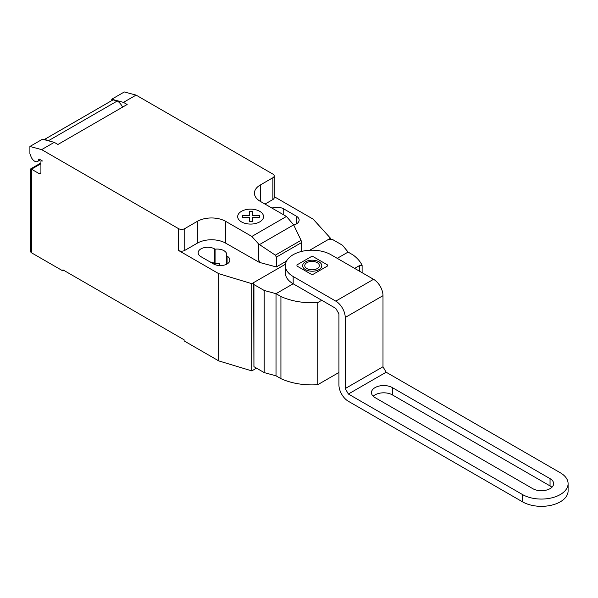 <?xml version="1.0" encoding="UTF-8"?>
<svg xmlns="http://www.w3.org/2000/svg" width="598" height="598" viewBox="0 0 598 598"><rect width="100%" height="100%" fill="white"/><g stroke="black" fill="none" stroke-linecap="round" stroke-linejoin="round"><path stroke-width="0.9" d="M550.048 478.654A12.244 7.064 180 0 1 553.636 483.655A12.244 7.064 180 0 1 546.079 490.181A12.244 7.064 180 0 1 532.736 488.648L375.051 397.61A12.244 7.064 180 0 1 371.463 392.609A12.244 7.064 180 0 1 379.02 386.084A12.244 7.064 180 0 1 392.363 387.616L550.048 478.654L392.363 387.616A12.244 7.064 0 0 0 375.051 387.616A12.244 7.064 0 0 0 375.051 397.61L532.736 488.648A12.244 7.064 0 0 0 550.048 488.648A12.244 7.064 0 0 0 550.048 478.654L550.048 485.92L392.363 394.882A12.244 7.064 0 0 0 373.204 396.242M551.894 487.288A12.244 7.064 0 0 0 550.048 485.92M293.17 276.515A26.708 15.421 180 0 1 285.343 265.609L285.343 272.882A26.708 15.421 0 0 0 293.17 283.781L293.17 276.515L335.784 301.123A13.35 7.707 60 0 1 345.225 317.478L345.225 388.565L348.38 394.022L522.51 494.553L522.51 501.827L348.38 401.288A13.35 7.707 60 0 1 338.931 384.933L338.931 313.838L335.784 308.389L293.17 283.781L276.022 293.685L264.196 290.464L253.933 284.536L253.672 282.585L285.455 264.241L251.795 283.669L218.748 273.675L178.458 250.413L178.458 228.608L41.643 149.62L54.239 142.354L42.488 139.207L29.9 146.473L41.643 149.62M285.343 265.609A26.708 15.421 180 0 1 301.833 251.369A26.708 15.421 180 0 1 330.941 254.711L373.556 279.311A13.35 7.707 -120 0 1 382.997 295.666L382.997 366.761L386.144 372.218L560.281 472.749A26.708 15.421 180 0 1 568.1 483.655A26.708 15.421 180 0 1 551.61 497.895A26.708 15.421 180 0 1 522.51 494.553M348.38 394.022L386.144 372.218M522.51 501.827A26.708 15.421 0 0 0 551.61 505.168A26.708 15.421 0 0 0 568.1 490.921L568.1 483.655M345.225 388.565L382.997 366.761M354.636 268.39L359.465 265.602L362.104 265.348L362.104 272.703M359.465 271.178L359.465 265.602M274.19 196.652L313.173 219.16L330.485 238.243L309.674 250.256L328.608 239.327L332.241 239.327L342.505 245.247L348.088 252.079L352.992 254.912A49.761 28.726 180 0 1 362.104 265.348M253.933 284.536L253.933 366.671L253.672 282.585M321.724 300.271L317.77 302.558A49.761 28.726 180 0 1 280.925 296.518L276.022 293.685L276.022 375.821L280.925 378.654L280.925 296.518M280.925 378.654A49.761 28.726 0 0 0 317.77 384.693L317.77 302.558M317.77 384.693L338.931 372.472M253.933 366.671L264.196 372.599L264.196 290.464M264.196 372.599L276.022 375.821M40.918 163.732L31.477 169.189L30.819 168.808L30.819 251.87A2.228 1.286 0 0 0 31.477 252.782L31.477 169.189L39.341 173.734A2.228 1.286 -120 0 0 40.455 173.839A2.228 1.286 -120 0 0 40.918 172.822L40.918 161.916A2.228 1.286 60 0 1 41.374 160.899A2.228 1.286 60 0 1 42.488 161.012L39.304 159.165A0.89 0.516 -120 0 0 38.855 159.128A0.89 0.516 -120 0 0 38.676 159.442A5.786 3.341 60 0 1 37.517 161.475A5.786 3.341 60 0 1 34.624 161.191A5.786 3.341 60 0 1 31.074 156.773L29.9 153.738L29.9 146.473M293.663 224.863L301.056 240.306L301.527 242.601L276.351 257.14L275.334 255.159L258.657 244.051L251.84 236.449L286.464 216.461L293.663 224.863L259.48 244.604M275.334 255.159L301.056 240.306M286.532 261.072L276.351 266.955L276.351 257.14M301.527 251.444L301.527 242.601M276.351 266.955L260.033 262.559L258.657 259.966L258.657 244.051M258.657 259.966L259.667 262.567L260.033 262.358M251.84 236.449L225.67 221.342L225.67 243.147L259.667 262.567M136.067 95.104L124.324 91.957L111.736 99.223L123.48 102.37L136.067 95.104L272.882 174.093A4.448 2.571 180 0 1 274.19 175.909A4.448 2.571 180 0 1 272.882 177.726L260.294 184.999A20.033 11.564 0 0 0 254.427 193.176A20.033 11.564 0 0 0 260.294 201.354L286.464 216.461M123.48 102.37L127.157 104.493L57.916 144.477L54.239 142.354M225.67 221.342A20.033 11.564 0 0 0 197.347 221.342L184.76 228.608A4.448 2.571 180 0 1 178.458 228.608M122.568 107.147A9.792 5.651 -120 0 0 117.283 100.98L113.074 99.851L44.461 139.469L48.67 140.59L117.283 100.98M48.67 140.59A9.792 5.651 60 0 1 49.335 141.038M113.074 99.851A6.675 3.857 -120 0 0 112.805 99.986L44.185 139.603A6.675 3.857 60 0 1 44.461 139.469M111.736 100.599L111.736 99.223M225.67 243.147A20.033 11.564 0 0 0 197.347 243.147L184.76 250.413A4.448 2.571 180 0 1 178.458 250.413M274.19 175.909L274.19 197.714A4.448 2.571 180 0 1 272.882 199.538L265.019 204.075M226.515 255.809A9.568 5.524 0 0 0 226.747 254.599A9.568 5.524 0 0 0 215.078 249.202L214.503 248.873A9.568 5.524 0 0 0 204.068 247.677A9.568 5.524 0 0 0 198.162 252.775A9.568 5.524 0 0 0 200.965 256.684L213.553 263.95A9.568 5.524 0 0 0 223.988 265.153A9.568 5.524 0 0 0 229.894 260.048A9.568 5.524 0 0 0 227.091 256.138L226.515 255.809L226.515 264.264M293.745 225.042A9.568 5.524 0 0 0 299.135 220.071A9.568 5.524 0 0 0 296.331 216.162L283.744 208.896A9.568 5.524 0 0 0 271.97 208.089M31.477 252.782L62.947 270.954L62.947 269.862L184.124 339.821L184.124 340.912L218.748 360.9L251.795 370.895L256.52 368.166M215.078 249.202L215.078 263.74A9.568 5.524 180 0 1 219.548 263.778L219.548 265.557M218.748 273.675L218.748 360.9M210.107 261.961A9.568 5.524 180 0 1 214.503 263.412L215.078 263.74M63.896 270.408L62.947 270.954M330.485 238.243L330.485 239.327M251.795 283.669L251.795 370.895M311.259 274.273L296.952 266.013L296.952 264.914L311.259 256.647L313.173 256.647L327.48 264.907L327.48 266.013L313.165 274.273L311.259 274.273M305.451 269.608A9.561 5.517 0 0 0 321.447 267.134A9.561 5.517 0 0 0 309.742 260.369A9.561 5.517 0 0 0 305.451 269.608M306.909 268.584A7.281 4.201 0 0 0 319.085 266.701A7.281 4.201 0 0 0 310.168 261.55A7.281 4.201 0 0 0 306.909 268.584M348.088 252.079L337.235 258.343M242.437 217.478L242.429 215.564L249.284 215.564L249.276 211.61L252.603 211.61L252.603 215.564L259.457 215.564L259.45 217.485L252.603 217.478L252.603 221.432L249.284 221.432L249.284 217.485L242.437 217.478M241.465 221.888A12.932 7.468 0 0 0 263.098 218.539A12.932 7.468 0 0 0 247.258 209.397A12.932 7.468 0 0 0 241.465 221.888M392.363 387.616L392.363 394.882M345.225 317.478L382.997 295.666M335.784 301.123L373.556 279.311M38.676 159.442L39.214 159.128M40.918 172.822L39.341 173.734M272.882 199.538L272.882 177.726M184.76 250.413L184.76 228.608M197.347 243.147L197.347 221.342M260.294 201.354L260.294 184.999M296.331 216.162L296.331 223.973M283.744 214.891L283.744 208.896M214.503 248.873L214.503 263.412M227.091 256.138L227.091 263.95M40.41 159.808L37.517 161.475M41.838 160.63L41.374 160.899M30.819 168.808L40.918 162.985"/></g></svg>
